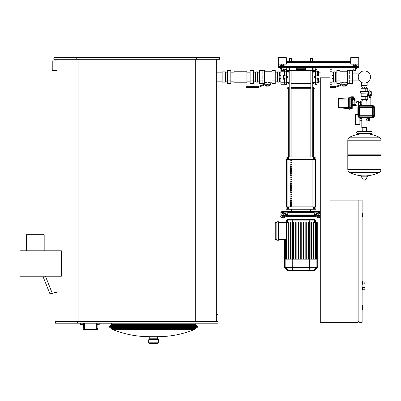 <?xml version="1.0" encoding="UTF-8"?>
<svg xmlns="http://www.w3.org/2000/svg" width="401" height="401" viewBox="0 0 401 401"><rect width="100%" height="100%" fill="white"/><g stroke="black" fill="none" stroke-linecap="round" stroke-linejoin="round"><path stroke-width="0.6" d="M374.434 115.668A1.93 1.93 0 0 1 372.504 117.598L359.792 117.598A1.93 1.93 0 0 1 357.862 115.668L357.862 107.463A1.93 1.93 0 0 1 359.792 105.533L372.504 105.533A1.93 1.93 0 0 1 374.434 107.463L374.434 115.668L374.113 115.668L374.113 107.463L374.434 107.463M359.146 105.643L359.146 105.147L369.607 105.147L369.607 105.533M355.126 100.546L355.126 98.937L355.126 100.546M352.228 98.315L352.549 98.315L352.549 99.428L352.228 99.428M352.549 100.967L352.549 99.428M354.404 100.967L354.404 98.315L352.71 98.315L352.71 99.428L354.404 99.428M352.71 99.428L352.71 100.967M349.251 109.232A0.321 0.321 0 0 1 348.93 108.912L348.93 97.488A0.321 0.321 0 0 1 349.251 97.167A0.321 0.321 0 0 0 348.93 97.488A0.321 0.321 0 0 1 349.251 97.167L350.138 97.167L350.138 109.232L349.251 109.232A0.321 0.321 0 0 1 348.93 108.912A0.321 0.321 0 0 0 349.251 109.232L349.251 107.303L348.634 107.303L348.634 108.566A0.321 0.321 0 0 1 348.93 108.887M351.426 108.425L350.138 108.425L351.426 108.425L351.426 107.303L349.251 107.303L349.251 99.097L348.634 99.097L348.634 97.829A0.321 0.321 0 0 0 348.93 97.508A0.321 0.321 0 0 1 348.634 97.829L338.76 98.581A0.481 0.481 0 0 0 338.314 99.062L338.314 107.338A0.481 0.481 0 0 0 338.76 107.819L338.76 98.581A0.481 0.481 0 0 0 338.314 99.062M348.634 108.566L338.76 107.819A0.481 0.481 0 0 1 338.314 107.338M352.228 105.428L354.158 105.428L354.158 100.967L354.158 105.428L356.093 105.428L356.093 104.315L352.228 104.315M352.228 102.085L356.093 102.085L356.093 104.315M352.228 100.967L356.093 100.967L356.093 102.085M351.426 108.395L352.228 108.395L352.228 107.303L351.426 107.303L351.426 98.17L350.78 98.17L350.78 96.776L353.356 96.776L353.356 97.583L351.747 97.583L351.747 98.21L351.426 98.21M351.747 97.999L352.228 97.999L352.228 107.303M350.138 97.969L350.78 97.969M355.928 124.601L359.953 124.601L359.953 117.598M355.928 114.621L357.862 114.541M359.953 120.736L361 120.736L361 118.485L359.953 118.485M356.013 124.681L356.013 114.541M369.271 120.656L369.271 118.566L368.785 118.566L368.785 120.656L369.271 120.656M368.253 120.415L368.579 120.415L368.579 118.806L368.253 118.806M361 120.656L361.802 120.656L361.802 127.573L366.95 127.573L361.802 127.573M361 118.566L361.802 118.566L361.802 120.656M366.95 127.573L366.97 118.3L368.253 118.3L368.253 120.922L366.97 120.896M366.95 117.598L366.97 118.325M366.95 101.027L361.802 101.027L366.87 100.947L366.95 105.147M361.802 101.027L361.802 102.155L360.755 102.155L360.594 104.405M361.802 102.155L361.802 105.147M361.802 117.598L361.802 118.566M362.253 99.418L362.253 100.947M366.499 99.418L366.499 100.947M361.802 104.245L360.755 104.245M360.514 104.445L360.514 101.949M366.95 120.896L366.609 119.608L366.95 118.325M366.97 119.022L368.253 119.022M366.97 120.084L368.253 120.084M366.97 120.871L368.253 120.871M355.366 124.681L355.928 124.681L355.928 114.541L355.366 114.541L355.366 124.681M370.008 105.533L370.008 98.586L369.045 95.508L369.847 95.508L370.815 98.43L370.815 105.533M369.847 95.558L371.296 95.558L371.296 91.694L369.847 91.694M369.847 94.425L371.296 94.425M369.847 92.826L371.296 92.826M367.597 96.521L367.597 95.639L368.399 95.639L369.045 96.441L369.045 95.508M367.597 95.639L366.925 93.202L367.907 93.062L368.359 91.694L360.354 91.694L360.354 93.062L367.907 93.062L361.161 93.202L361.161 96.521M367.757 91.613L368.399 91.613L368.85 90.811L369.847 90.811L369.847 95.508M361 91.694L361 88.235L362.975 88.235L362.975 91.694M362.975 88.235L367.757 88.235L367.757 91.694M365.777 88.235L365.777 91.694M362.975 99.418L362.975 96.521L361 96.521L361 99.418L367.757 99.418L367.757 96.521L365.777 96.521L365.777 99.418M362.975 96.521L365.777 96.521M368.85 96.441L368.85 90.811M368.399 95.639L368.399 91.613M366.499 88.235L362.253 88.235M362.283 88.075L362.283 87.107L366.499 86.947M366.469 87.107L366.469 88.075M364.379 87.107L364.379 88.075M361.722 85.578L361.722 86.947L367.03 86.947L367.03 85.578M361.642 82.486L361.642 85.578L367.11 85.578L367.11 82.486M356.093 101.187L357.055 101.187L357.055 105.207L356.093 105.207M357.055 102.365L356.093 102.365M357.055 104.029L356.093 104.029M360.514 102.315L358.584 102.315L358.584 101.067L360.514 101.067L360.514 105.147M359.146 105.333L358.584 105.333L358.584 102.315M360.514 104.08L358.584 104.08M356.654 132.967L372.103 132.967L372.103 131.999L356.654 131.999L356.654 132.967L357.136 133.448L370.494 133.448L370.494 134.335A33.308 33.308 0 0 1 379.11 137.207L349.642 137.207L379.11 137.207A3.298 3.298 0 0 1 380.95 140.165L347.802 140.165A3.298 3.298 0 0 1 349.642 137.207A33.308 33.308 0 0 1 364.379 133.769M364.379 169.488L347.802 169.488L364.379 169.488M347.802 169.533A3.298 3.298 0 0 0 349.642 172.49L379.11 172.49A3.298 3.298 0 0 0 380.95 169.533L380.95 155.332L347.802 155.332L347.802 169.533L380.95 169.533M361.231 175.884L367.522 175.884L367.692 176.189L361.06 176.189L361.231 175.884M364.379 180.109L363.527 180.109L364.379 180.109M380.95 140.165L380.95 154.846L347.802 154.846L347.802 140.205L380.95 140.205L347.802 140.165M362.213 131.518L362.213 127.819L366.539 127.819L366.539 131.518M357.136 133.448L370.494 133.448M352.469 73.122L359.647 73.122M352.469 80.897L359.647 80.897M364.379 83.132A6.12 6.12 0 0 0 370.499 77.007A6.12 6.12 0 0 0 364.379 70.887A6.12 6.12 0 0 0 358.253 77.007A6.12 6.12 0 0 0 364.379 83.132M320.289 77.814L329.943 77.814L329.943 67.353L320.289 67.353L329.943 67.353L329.943 200.099L358.103 200.099L358.103 322.384L320.289 322.384L320.289 77.814M216.35 295.031L217.959 295.031L217.959 314.339L216.35 314.339M222.139 81.859L216.35 81.859M222.139 72.16L216.35 72.16M197.282 326.404L197.282 325.868L195.508 325.356L195.914 323.186M109.914 326.404L109.914 325.868L111.689 325.356L111.283 323.186M57.057 70.596L52.23 70.596L52.23 60.897L57.057 60.897M26.486 250.78L26.486 234.69L44.185 234.69L44.185 250.78M52.391 293.181L51.909 293.181L52.391 293.181M57.057 292.454L54.571 292.454L54.571 292.936L52.832 292.936A0.722 0.722 0 0 1 52.315 293.883A0.722 0.722 0 0 1 51.433 293.266L50 293.973L42.877 276.204M45.478 276.204L51.95 292.469L45.433 276.204M20.05 276.204L61.368 276.204L61.368 250.78L20.05 250.78L20.05 276.204M57.057 59.308L57.057 250.78M97.122 323.186L97.122 328.013L96.315 328.013L97.603 328.173L97.443 329.622L83.283 329.622M96.315 323.186L96.315 328.013L83.283 328.013L83.122 329.462M83.283 328.013L97.443 328.013M80.952 324.795L83.603 324.795L80.711 324.795L83.603 324.795L80.711 324.795L80.551 323.186L80.551 324.635L80.551 323.186L80.551 324.635L80.952 324.795M99.774 323.186L100.019 324.795L100.18 323.186L100.019 324.795L97.122 324.795M83.603 323.186L83.603 328.013M195.974 323.186L217.959 323.186L217.959 321.577L195.974 321.577L195.974 323.186L55.448 323.186L55.448 321.577L195.974 321.577M195.914 324.354L111.283 324.354M195.508 324.875L111.689 324.875M195.508 325.356L111.689 325.356M197.282 325.868L109.914 325.868M77.433 321.577L77.433 323.186M216.35 59.308L216.35 321.577M195.307 59.308L195.307 321.577M57.057 276.204L57.057 321.577M78.1 59.308L78.1 321.577M76.766 59.308L53.839 59.308L53.839 57.699L76.766 57.699L76.766 59.308L219.568 59.308L219.568 57.699L196.64 57.699L196.64 59.308M76.766 57.699L196.64 57.699M148.691 339.757L158.505 339.757L158.505 342.815L158.024 343.301L149.172 343.301L148.691 342.815L148.691 339.757L149.172 339.276L153.598 339.276L149.252 339.276L149.733 338.795L149.733 336.705L157.458 336.705L157.458 338.795L149.733 338.795M157.458 338.795L157.944 339.276L153.598 339.276L158.024 339.276L158.505 339.757M197.683 327.211L196.269 327.281L195.573 328.805L194.545 329.527L112.651 329.527L111.623 328.805L110.927 327.281L109.513 327.211L109.513 326.404L197.683 326.404L197.683 327.211L109.513 327.211M225.382 82.16L225.683 81.859L225.683 72.16L227.613 72.16M225.357 77.007L225.357 82.16L222.139 82.16L222.139 77.007L225.357 77.007L225.382 71.859L222.139 71.859L222.139 77.007M246.921 77.007L246.921 71.218L234.049 71.218L234.049 82.801L246.921 82.801L246.921 77.007M227.613 80.105L227.613 79.067L230.831 79.067L230.831 80.105L227.613 80.105L227.613 83.017L230.831 83.017L230.831 83.443L227.613 83.443L227.613 83.017M250.139 80.105L250.139 79.067L253.357 79.067L253.357 80.105L250.139 80.105L250.139 83.017L253.357 83.017L253.357 83.443L250.139 83.443L250.139 83.017M227.613 71.002L227.613 70.571L230.831 70.571L230.831 71.002L227.613 71.002L227.613 73.914L230.831 73.914L230.831 74.947L227.613 74.947L227.613 73.914M250.139 71.002L250.139 70.571L253.357 70.571L253.357 71.002L250.139 71.002L250.139 73.914L253.357 73.914L253.357 74.947L250.139 74.947L250.139 73.914M253.357 83.017L253.357 80.105M253.357 73.914L253.357 71.002M253.357 79.067L253.357 74.947M227.613 74.947L227.613 79.067M230.831 74.947L230.831 79.067M250.139 79.067L250.139 74.947M230.831 71.002L230.831 73.914M230.831 80.105L230.831 83.017M257.562 71.859L257.863 72.16L257.863 81.859L259.632 81.859M257.457 77.007L257.457 71.859L255.908 71.859L256.008 82.16L257.562 82.16L257.457 77.007L256.008 77.007M253.357 81.859L255.607 81.859L255.607 72.16L255.908 71.859M257.928 87.468L246.114 87.468L246.114 86.661L249.332 86.661L249.332 87.468L257.928 87.468A1.609 1.609 0 0 0 258.535 87.348L264.074 85.112A0.802 0.802 0 0 1 264.374 85.052L267.437 85.052L267.437 84.25L264.374 84.25A1.609 1.609 0 0 0 263.768 84.365L258.234 86.606A0.802 0.802 0 0 1 257.928 86.661L249.332 86.661M267.437 84.25L270.655 84.25L270.655 85.052L267.437 85.052M266.149 86.1L268.72 86.1L266.229 86.18L266.149 85.859M265.502 85.052L265.502 85.859L269.367 85.859L269.367 85.052M268.234 85.052L268.234 85.859M266.635 85.052L266.635 85.859M262.85 70.571L262.85 70.25L264.459 70.25L264.459 83.769L259.632 83.443L259.632 79.067L262.85 79.067L262.85 74.947L259.632 74.947L259.632 73.914L262.85 73.914L262.85 71.002L259.632 71.002L259.632 70.571L262.85 70.571M270.249 84.25L270.249 82.801L267.437 82.07L268.68 82.22M264.374 84.25L264.62 82.801L267.437 82.07M275.236 73.914L275.236 74.947L272.018 74.947L272.018 73.914L275.236 73.914L275.236 71.002L272.018 71.002L272.018 70.571L275.236 70.571L275.236 71.002M275.236 79.067L275.236 80.105L272.018 80.105L272.018 79.067L275.236 79.067L275.236 74.947M259.632 71.002L259.632 73.914M272.018 79.067L272.018 74.947M275.236 80.105L275.236 83.443L272.018 83.443L272.018 80.105M262.85 83.443L262.85 80.105L259.632 80.105M259.632 74.947L259.632 79.067M272.018 73.914L272.018 71.002M279.567 78.456L279.582 81.859L280.87 81.859M279.286 71.859L279.582 72.16L279.567 75.558M279.181 77.007L279.181 71.859L277.627 71.859L277.733 82.16L279.286 82.16L279.181 77.007L277.733 77.007M275.236 81.859L277.332 81.859L277.332 72.16L277.627 71.859M286.499 77.974L287.467 77.974L287.467 76.045L286.499 76.045M287.467 76.045L287.467 77.974M280.87 78.456L279.697 78.456M280.87 77.007L279.697 77.007M280.87 75.558L279.697 75.558M284.439 77.974L284.259 78.205L283.918 77.007L284.259 75.814L284.439 76.045M281.352 69.769L280.87 69.769L280.87 71.218L284.479 71.218L284.479 69.769A17.814 17.814 0 0 1 284.61 70.411L284.61 76.045M284.479 71.218L283.442 77.007L284.479 84.25A17.814 17.814 0 0 0 284.61 83.603L284.61 77.974M280.87 71.218L280.87 84.25L284.479 84.25M230.831 83.443L227.613 83.443M258.234 86.606A0.802 0.802 0 0 1 257.928 86.661M264.074 85.112A0.802 0.802 0 0 1 264.374 85.052M362.123 309.512L362.449 309.512L362.449 305.487L362.123 305.487M362.123 216.991L362.449 216.991L362.449 212.971L362.123 212.971M358.905 200.901L358.103 200.901M358.905 321.577L358.103 321.577M362.123 322.384L362.123 200.099L358.905 200.099L358.905 322.384L362.123 322.384M365.02 282.961L365.02 283.768L365.02 282.961M365.02 283.768L362.77 283.928L365.02 283.768L362.77 283.928L362.77 281.998L364.86 281.998L364.86 283.928L362.77 283.928L362.449 284.249L362.449 281.672L362.123 281.672M365.02 288.269L365.02 289.076L365.02 288.269M362.449 286.986L362.77 287.306L362.123 286.986L362.449 286.986L362.123 286.986L362.449 286.986L362.449 289.557L362.123 289.557M362.77 287.306L364.86 287.306L362.77 287.306L364.86 287.306L362.77 287.306L362.77 289.236L362.449 289.557M310.474 58.666L312.404 58.666L310.474 58.666L310.474 61.724M312.404 58.666L312.404 61.724M289.557 58.666L291.487 58.666L289.557 58.666L289.557 61.724M291.487 58.666L291.487 61.724M329.943 86.661L335.161 86.661A0.802 0.802 0 0 0 335.462 86.606L341 84.365A1.609 1.609 0 0 1 341.607 84.25L344.665 84.25L344.665 85.052L341.607 85.052A0.802 0.802 0 0 0 341.306 85.112L335.767 87.348A1.609 1.609 0 0 1 335.161 87.468L329.943 87.468M344.665 85.052L347.883 85.052L347.883 84.25L344.665 84.25M343.462 86.18L345.953 86.1L343.381 85.859M342.735 85.052L342.735 85.859L346.599 85.859L346.599 85.052M345.467 85.052L345.467 85.859M343.868 85.052L343.868 85.859M352.469 83.017L352.469 83.443L347.642 83.769L347.642 70.25L352.469 70.571L352.469 71.002L349.251 71.002L349.251 73.914L352.469 73.914L352.469 74.947L349.251 74.947L349.251 79.067L352.469 79.067L352.469 80.105L349.251 80.105L349.251 83.017L352.469 83.017L352.469 80.105M341.852 84.25L341.852 82.801C341.677 82.02 347.657 82.02 347.482 82.801L347.642 82.801M347.482 84.25L347.482 82.801M336.865 80.105L336.865 79.067L340.083 79.067L340.083 80.105L336.865 80.105L336.865 83.017L340.083 83.017L340.083 83.443L336.865 83.443L336.865 83.017M336.865 71.002L336.865 70.571L340.083 70.571L340.083 71.002L336.865 71.002L336.865 73.914L340.083 73.914L340.083 74.947L336.865 74.947L336.865 73.914M336.865 74.947L336.865 79.067M340.083 74.947L340.083 79.067M352.469 73.914L352.469 71.002M352.469 79.067L352.469 74.947M340.083 71.002L340.083 73.914M340.083 80.105L340.083 83.017M332.038 81.859L333.321 81.859L333.341 78.456M333.341 75.558L333.321 72.16L333.622 71.859L335.276 71.859L335.276 82.16L333.622 82.16L333.622 71.859M335.276 71.859L335.577 72.16L335.577 81.859L336.865 81.859M335.176 77.007L333.727 77.007M314.499 77.974L314.499 76.045L314.339 77.814L315.462 77.974M332.038 78.456L333.211 78.456M332.038 77.007L333.211 77.007M332.038 75.558L333.211 75.558M329.943 84.25L332.038 84.25L332.038 69.769L329.943 69.769M318.68 82.16A0.321 0.321 0 0 1 319.006 81.834L319.006 77.974M318.68 71.859A0.321 0.321 0 0 0 319.006 72.18L320.289 72.18M318.038 77.974L318.038 82.641L318.68 82.641L318.68 77.974M318.038 82.641L317.878 77.974M317.878 82.481L317.717 77.974M317.717 76.045L317.717 71.378L318.68 71.378L318.68 76.045M317.878 76.045L317.878 71.538M318.038 76.045L318.038 71.378M341.306 85.112L335.767 87.348M335.462 86.606L341 84.365M317.071 82.822L317.071 84.571L315.462 84.571L315.462 69.448L317.071 69.448L317.071 82.822L315.462 82.822M284.89 82.822L284.89 84.571L286.499 84.571L286.499 69.448L284.89 69.448L284.89 82.822L286.499 82.822M299.717 270.605L299.316 270.409M303.878 270.409L299.352 270.605M281.236 217.628L280.835 217.056L281.236 217.628A2.411 1.208 -35.3 0 0 282.003 217.938L281.602 217.372A2.411 1.208 144.7 0 1 280.835 217.056A2.411 1.208 144.7 0 1 281.101 215.663L283.582 212.154A1.609 1.138 90 0 1 284.389 211.683L289.798 211.683L288.941 212.485A0.802 0.566 90 0 0 288.535 212.72L286.053 216.234L285.652 215.663L288.134 212.154A1.609 1.138 -90 0 1 288.941 211.683L281.672 211.683L280.87 212.485L280.87 214.094L282.209 214.094L280.87 214.094L280.991 215.828M316.344 213.292L317.482 213.292A0.802 0.401 -144.7 0 1 318.449 213.858L319.727 215.663A0.802 0.401 -144.7 0 1 319.813 216.129A0.802 0.401 -144.7 0 1 319.562 216.234L318.424 216.234A0.802 0.401 -144.7 0 1 317.452 215.663L316.173 213.858A0.802 0.401 -144.7 0 1 316.088 213.397A0.802 0.401 -144.7 0 1 316.344 213.292L316.073 213.673M319.727 215.663L319.326 216.234L318.048 214.43A0.802 0.401 35.3 0 0 317.076 213.858L316.173 213.858M320.289 214.851L318.384 212.154A1.609 1.138 -90 0 0 317.577 211.683L313.026 211.683A1.609 1.138 90 0 1 313.833 212.154L316.314 215.663L315.913 216.234L313.427 212.72A0.802 0.566 -90 0 0 313.026 212.485L312.168 211.683L320.289 211.683M315.913 216.234A2.411 1.208 35.3 0 0 318.825 217.938L319.226 217.372A2.411 1.208 -144.7 0 1 316.314 215.663M319.226 217.372L320.289 217.372M318.825 217.938L319.963 217.938A2.411 1.208 35.3 0 0 320.289 217.903M313.026 211.683L289.798 211.683M280.87 212.485L283.347 212.485M289.221 212.485L312.745 212.485M318.62 212.485L320.289 212.485M284.484 213.292L285.622 213.292A0.802 0.401 144.7 0 1 285.878 213.397A0.802 0.401 144.7 0 1 285.788 213.858L284.885 213.858A0.802 0.401 -35.3 0 0 283.918 214.43L282.64 216.234L282.239 215.663L283.512 213.858A0.802 0.401 144.7 0 1 284.484 213.292L284.885 213.858M285.788 213.858L284.515 215.663A0.802 0.401 144.7 0 1 283.542 216.234L282.404 216.234A0.802 0.401 144.7 0 1 282.149 216.129A0.802 0.401 144.7 0 1 282.239 215.663M281.602 217.372L282.74 217.372L283.141 217.938A2.411 1.208 -35.3 0 0 286.053 216.234M285.652 215.663A2.411 1.208 144.7 0 1 282.74 217.372M282.003 217.938L283.141 217.938M284.259 214.094L285.622 214.094L284.259 214.094M287.567 214.094L314.399 214.094L287.567 214.094M316.344 214.094L317.707 214.094L316.344 214.094M319.757 214.094L320.289 214.094L319.757 214.094M314.053 219.728L314.053 216.51M287.908 219.728L287.908 216.51M318.95 215.703L317.482 215.703M315.537 215.703L286.429 215.703M284.484 215.703L283.016 215.703M285.838 216.51L316.128 216.51M276.845 221.738L278.454 221.738L278.454 240.244L276.845 240.244L276.845 221.738M278.454 222.545L286.605 222.545L286.364 259.146M276.845 239.437L275.236 239.437L275.236 222.545L276.845 222.545M286.364 239.437L278.454 239.437M286.299 220.856L315.662 220.856L314.539 219.728L287.427 219.728L286.299 220.856L286.299 222.545M313.672 259.146L313.672 222.545L316.404 222.545L316.158 259.146M293.622 222.545L293.622 259.146L293.622 222.545L293.136 222.545L293.136 259.146M296.154 222.545L296.154 259.146L296.154 222.545L295.672 222.545L295.672 259.146M298.69 222.545L298.69 259.146L298.69 222.545L298.209 222.545L298.209 259.146M286.605 259.146L286.605 222.545L288.294 222.545L288.294 259.146M291.086 222.545L291.086 259.146L291.086 222.545L290.605 222.545L290.605 259.146M315.602 259.146L315.602 222.545L315.361 259.146M316.404 259.146L316.404 222.545L317.176 222.545L316.935 259.146M317.271 267.597L284.69 267.597L287.507 270.409L314.459 270.409L317.271 267.597L317.271 259.146L316.885 259.146L316.65 222.545L316.65 259.146M316.885 259.146L284.69 259.146L284.69 239.437M317.176 222.545L317.176 259.146M300.74 259.146L300.74 222.545L301.226 222.545L301.226 259.146M308.344 259.146L308.344 222.545L308.825 222.545L308.825 259.146M310.88 259.146L310.88 222.545L311.361 222.545L311.361 259.146M303.276 259.146L303.276 222.545L303.757 222.545L303.757 259.146M305.808 259.146L305.808 222.545L306.294 222.545L306.294 259.146M291.327 205.492L291.327 206.299L290.123 206.299L290.123 205.492L291.327 205.492M291.327 203.608L291.327 204.41L290.123 204.41L290.123 203.608L291.327 203.608M291.327 201.718L291.327 202.525L290.123 202.525L290.123 201.718L291.327 201.718M291.327 199.833L291.327 200.635L290.123 200.635L290.123 199.833L291.327 199.833M291.327 197.944L291.327 198.751L290.123 198.751L290.123 197.944L291.327 197.944M291.327 196.059L291.327 196.861L290.123 196.861L290.123 196.059L291.327 196.059M291.327 194.169L291.327 194.971L290.123 194.971L290.123 194.169L291.327 194.169M291.327 192.28L291.327 193.087L290.123 193.087L290.123 192.28L291.327 192.28M291.327 190.395L291.327 191.197L290.123 191.197L290.123 190.395L291.327 190.395M291.327 188.505L291.327 189.312L290.123 189.312L290.123 188.505L291.327 188.505M291.327 186.62L291.327 187.422L290.123 187.422L290.123 186.62L291.327 186.62M291.327 184.731L291.327 185.538L290.123 185.538L290.123 184.731L291.327 184.731M291.327 182.846L291.327 183.648L290.123 183.648L290.123 182.846L291.327 182.846M291.327 180.956L291.327 181.763L290.123 181.763L290.123 180.956L291.327 180.956M291.327 179.072L291.327 179.874L290.123 179.874L290.123 179.072L291.327 179.072M291.327 177.182L291.327 177.984L290.123 177.984L290.123 177.182L291.327 177.182M291.327 175.292L291.327 176.099L290.123 176.099L290.123 175.292L291.327 175.292M291.327 173.407L291.327 174.209L290.123 174.209L290.123 173.407L291.327 173.407M291.327 171.518L291.327 172.325L290.123 172.325L290.123 171.518L291.327 171.518M291.327 169.633L291.327 170.435L290.123 170.435L290.123 169.633L291.327 169.633M291.327 167.743L291.327 168.55L290.123 168.55L290.123 167.743L291.327 167.743M291.327 165.859L291.327 166.661L290.123 166.661L290.123 165.859L291.327 165.859M291.327 163.969L291.327 164.776L290.123 164.776L290.123 163.969L291.327 163.969M291.327 162.084L291.327 162.886L290.123 162.886L290.123 162.084L291.327 162.084M291.327 160.194L291.327 160.996L290.123 160.996L290.123 160.194L291.327 160.194M315.366 206.856L315.366 159.387L315.371 206.856M286.6 159.387L286.6 206.856L286.595 159.387M291.327 211.683L291.327 209.267M310.635 211.683L310.635 209.267M287.477 156.976L286.098 156.976L286.098 159.387L315.868 159.387L315.868 156.976L287.477 156.976L287.477 159.387M288.69 206.856L286.098 206.856L286.098 209.267L288.69 209.267L288.69 206.856L313.276 206.856L313.276 209.267L314.489 209.267L314.489 206.856L313.276 206.856M314.489 209.267L315.868 209.267L315.868 206.856L314.489 206.856M313.276 209.267L288.69 209.267M288.354 156.976L288.354 88.27M313.612 156.976L313.612 88.27M290.123 160.996L291.327 160.996M290.174 160.194L290.174 160.996M310.825 70.571L300.981 70.571L310.825 70.571L310.825 156.976M312.755 70.897L313.612 70.897A0.321 0.321 0 0 0 313.291 70.571L312.755 70.571L312.755 156.976M313.612 82.586L313.612 83.443L314.013 83.849L314.013 87.468L314.419 88.27L312.755 88.27M310.825 88.27L291.141 88.27M314.419 87.869L312.755 87.869M310.825 87.869L291.141 87.869M314.013 87.468L312.755 87.468M310.825 87.468L291.141 87.468M314.013 83.849L312.755 83.849M310.825 83.849L291.141 83.849M313.612 83.443L312.755 83.443M310.825 83.443L291.141 83.443M288.354 72.16L288.354 70.897A0.321 0.321 0 0 1 288.675 70.571L289.206 70.571L288.675 70.571A0.321 0.321 0 0 0 288.354 70.897L289.206 70.897M300.981 70.571L291.141 70.571L300.981 70.571M289.206 83.443L288.354 83.443L287.948 83.849L287.948 87.468L287.547 87.869L287.547 88.27L289.206 88.27M289.206 83.849L287.948 83.849M289.206 87.468L287.948 87.468M289.206 87.869L287.547 87.869M313.612 72.16L313.612 70.897A0.321 0.321 0 0 0 313.291 70.571M295.968 67.353L295.968 67.934A0.321 0.316 -0 0 0 296.289 68.25L295.968 67.934L296.289 69.408L296.289 68.25L305.677 68.25A0.321 0.316 -0 0 0 305.998 67.934L305.998 67.353M305.998 67.934L305.998 69.087L305.998 67.934L305.702 67.934L305.677 69.408L296.289 69.408M305.998 69.087L305.677 69.408M305.702 67.353L305.702 67.934L296.264 67.934L296.264 67.353M312.755 70.571L314.9 70.571L315.221 70.25L313.853 70.25A0.321 0.311 90 0 1 313.537 70.571L312.585 70.571L312.66 70.25L286.745 70.25L287.066 70.571L312.585 70.571M289.206 156.976L289.206 70.571L288.429 70.571A0.321 0.311 -90 0 1 288.113 70.25L288.113 67.353M289.206 70.571L288.429 70.571M350.7 64.135L350.7 57.699L358.745 57.699L358.745 64.135L350.7 64.135M352.795 66.551L352.795 65.744L356.654 65.744L356.654 66.551M355.687 70.411L353.757 70.411L355.687 70.411L355.687 69.092M278.294 64.135L278.294 57.699L286.339 57.699L286.339 64.135L278.294 64.135L278.294 67.353L358.745 67.353L358.745 64.135M280.389 66.551L280.389 65.744L284.249 65.744L284.249 66.551M283.281 70.411L281.352 70.411L283.281 70.411L283.281 69.092M350.7 61.724L286.339 61.724M278.294 66.551L358.745 66.551M280.645 67.353L280.645 69.092L283.988 69.092L283.988 67.353M281.482 67.353L281.482 69.092M283.156 67.353L283.156 69.092M353.05 67.353L353.05 69.092L356.394 69.092L356.394 67.353M353.888 67.353L353.888 69.092M355.562 67.353L355.562 69.092M372.504 117.598L372.504 117.277A1.609 1.609 0 0 0 374.113 115.668M359.792 117.598L359.792 117.277L372.504 117.277M357.862 115.668L358.183 115.668A1.609 1.609 0 0 0 359.792 117.277M374.113 107.463A1.609 1.609 0 0 0 372.504 105.854L372.504 105.533M357.862 107.463L358.183 107.463L358.183 115.668M372.504 105.854L359.792 105.854L359.792 105.533M359.792 105.854A1.609 1.609 0 0 0 358.183 107.463M359.792 105.879L372.504 105.879L374.088 107.463L374.088 115.668L372.504 117.252L359.792 117.252A1.584 1.584 0 0 1 358.208 115.668L358.208 107.463A1.584 1.584 0 0 1 359.792 105.879L359.792 106.2A1.263 1.263 0 0 0 358.529 107.463L358.208 107.463M372.504 105.879L372.504 106.2L359.792 106.2L359.792 106.947L372.504 106.947L373.02 107.463L373.02 115.668L372.539 115.668L372.539 107.463L373.767 107.463L372.504 106.2L372.504 107.428L359.792 107.428L359.792 106.947A0.516 0.516 0 0 0 359.276 107.463L358.529 107.463L358.529 115.668L358.208 115.668M374.088 107.463L373.767 107.463L373.767 115.668L374.088 115.668M372.504 117.252L373.767 115.668L373.02 115.668L372.504 116.185L372.539 115.668M359.792 107.428L359.276 107.463L359.276 115.668L359.757 115.668L359.792 116.185L372.504 116.185L372.504 116.932L359.792 116.932L359.792 116.185A0.516 0.516 0 0 1 359.276 115.668L358.529 115.668A1.263 1.263 0 0 0 359.792 116.932L359.792 117.252M359.792 115.704L372.504 115.704M359.757 107.463L359.757 115.668M354.404 98.611L354.805 98.611L354.805 100.967M352.228 99.097L349.251 99.097L349.251 97.167M338.314 99.097L348.634 99.097L348.634 107.303L338.314 107.303M359.872 124.681L359.872 117.598M361.06 176.189L363.351 180.014L365.231 180.109M96.315 328.013L96.315 329.622M83.122 328.173L84.41 328.173L84.41 329.462L97.443 329.622M83.603 324.635L80.952 324.635L80.952 323.186M97.122 324.635L99.774 324.795M84.41 323.186L84.41 328.013M158.505 342.815L148.691 342.815M195.573 328.805L111.623 328.805M195.778 328.439L111.418 328.439M195.813 327.742L111.383 327.742M196.269 327.281L110.927 327.281M280.87 75.077L283.753 75.077M280.87 78.942L283.753 78.942M280.87 82.801L284.479 82.801M364.86 287.306L364.86 289.236L362.77 289.236M332.038 75.077L329.943 75.077M332.038 71.218L329.943 71.218M332.038 82.801L329.943 82.801M332.038 78.942L329.943 78.942M319.006 76.045L319.006 72.18M317.071 78.862L315.462 78.862M317.071 75.152L315.462 75.152M317.071 71.198L315.462 71.198M284.89 78.862L286.499 78.862M284.89 75.152L286.499 75.152M284.89 71.198L286.499 71.198M317.076 213.858L317.482 213.292M318.048 214.43L318.449 213.858M313.833 212.154L318.384 212.154M320.289 217.477L319.963 217.938M285.893 213.673L285.622 213.292M283.918 214.43L283.512 213.858M283.582 212.154L288.134 212.154M287.392 222.545L287.392 220.856L288.479 219.728M292.66 259.146L292.66 220.856L292.951 219.728M309.306 259.146L309.306 220.856L309.016 219.728M314.569 222.545L314.569 220.856L313.482 219.728M285.317 259.146L285.317 239.437M285.031 259.146L285.031 239.437M285.803 259.146L285.803 239.437M288.56 270.409L285.838 267.597L285.838 259.146M292.971 270.409L292.244 267.597L292.244 259.146M308.991 270.409L309.717 267.597L309.717 259.146M316.123 259.146L316.123 267.597L313.407 270.409M314.088 206.856L314.088 159.387M289.076 206.856L289.076 159.387M287.873 159.387L287.873 206.856M312.89 159.387L312.89 206.856M288.69 159.387L288.69 156.976M287.477 206.856L287.477 209.267M314.489 159.387L314.489 156.976M313.276 156.976L313.276 159.387M291.141 70.897L310.825 70.897M289.382 70.571L289.306 67.353M313.853 67.353L313.853 70.25L312.66 70.25L312.66 67.353M286.339 62.686L350.7 62.686M358.745 66.391L356.654 66.391M352.795 66.391L284.249 66.391M280.389 66.391L278.294 66.391M354.805 98.611L355.126 98.937M361.161 93.202L360.354 93.062M358.584 104.887L357.055 104.887M358.584 101.508L357.055 101.508M358.263 133.448L358.263 134.335M349.642 172.49A33.308 33.308 0 0 0 362.74 175.884M366.013 175.884A33.308 33.308 0 0 0 379.11 172.49M363.892 175.884L363.892 175.282M364.86 175.884L364.86 175.282M365.401 180.014L367.692 176.189M348.289 154.846L347.802 155.332M380.469 154.846L380.95 155.332M372.103 131.999L371.617 131.518L357.136 131.518L357.622 131.999M356.654 131.999L357.136 131.518M372.103 132.967L371.617 133.448M371.617 131.518L371.136 131.999M112.651 329.527C124.551 334.289 136.916 336.68 149.733 336.705M194.545 329.527C182.64 334.289 170.28 336.68 157.458 336.705M225.683 72.16L225.382 71.859M225.683 81.859L227.613 81.859M234.049 72.16L230.831 72.16M250.139 72.16L246.921 72.16M250.139 81.859L246.921 81.859M234.049 81.859L230.831 81.859M255.607 81.859L255.908 82.16M253.357 72.16L255.607 72.16M257.562 82.16L257.863 81.859M257.863 72.16L259.632 72.16M272.018 71.218L264.459 71.218M272.018 82.801L270.249 82.801M277.332 81.859L277.627 82.16M275.236 72.16L277.332 72.16M279.286 82.16L279.582 81.859M279.582 72.16L280.87 72.16M284.89 76.045L284.063 76.045M284.063 77.974L284.89 77.974M284.61 70.411L284.89 70.411M284.89 83.603L284.61 83.603M284.479 69.769L283.281 69.769M362.77 281.998L365.02 282.159L362.77 281.998L365.02 282.159L362.77 281.998L362.449 281.672M362.449 284.249L362.123 284.249M364.86 283.928L362.77 283.928M340.083 71.218L347.642 71.218M340.083 82.801L341.852 82.801M335.577 81.859L335.276 82.16M336.865 72.16L335.577 72.16M333.622 82.16L333.321 81.859M333.321 72.16L332.038 72.16M320.289 77.974L317.071 77.974M320.289 76.045L317.071 76.045M315.462 76.045L314.499 76.045M320.289 81.834L319.006 81.834M317.717 82.641L317.071 82.641M317.071 71.378L317.717 71.378M312.404 71.433L315.462 71.433M315.462 82.586L312.404 82.586M286.499 82.586L288.354 82.586L288.354 83.443M286.499 71.433L288.354 71.433M315.662 222.545L315.662 220.856L314.539 219.728M317.271 259.146L317.271 222.545M285.076 259.146L285.076 239.437M284.785 259.146L284.785 239.437M285.562 259.146L285.562 239.437M287.507 270.409L284.69 267.597L284.69 259.146M291.141 156.976L291.141 70.571M315.221 67.353L315.221 70.25L314.9 70.571M286.745 67.353L286.745 70.25L287.066 70.571M353.757 65.744L353.757 64.135M353.757 70.411L353.757 69.092M281.352 65.744L281.352 64.135M281.352 70.411L281.352 69.092M283.281 65.744L283.281 64.135M355.687 65.744L355.687 64.135"/></g></svg>
